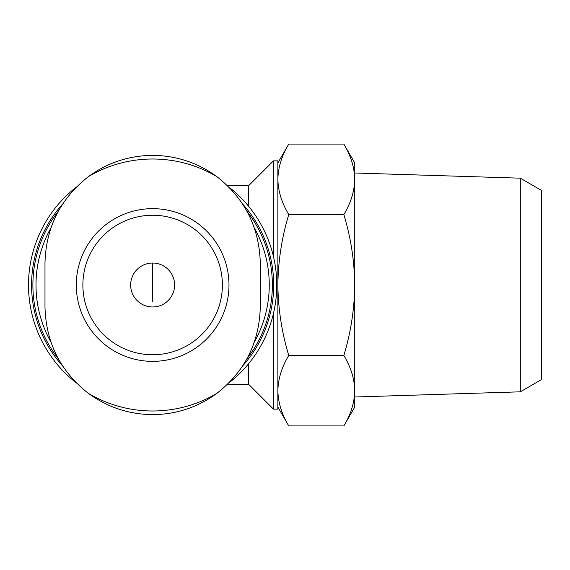 <?xml version="1.0" encoding="UTF-8"?>
<svg xmlns="http://www.w3.org/2000/svg" width="570" height="570" viewBox="0 0 570 570"><rect width="100%" height="100%" fill="white"/><g stroke="black" fill="none" stroke-linecap="round" stroke-linejoin="round"><path stroke-width="0.85" d="M88.585 393.5C107.73 407.365 129.077 414.411 152.632 414.625C176.194 414.44 197.541 407.4 216.678 393.5C244.794 371.498 259.329 342.656 260.283 306.974L260.283 263.026C259.322 227.344 244.787 198.503 216.678 176.501C197.534 162.635 176.187 155.589 152.632 155.375C129.069 155.56 107.716 162.6 88.585 176.501C60.47 198.503 45.935 227.344 44.98 263.026L44.98 306.974C45.942 342.656 60.477 371.498 88.585 393.5A125.991 125.991 0 0 0 216.678 393.5M227.437 300.269A76.344 76.344 0 0 0 160.305 209.04A76.344 76.344 0 0 0 76.287 285A76.344 76.344 0 0 0 227.437 300.269M248.641 363.681L248.641 384.301L273.465 409.132L277.861 409.132L277.861 285C278.181 309.083 281.815 332.574 288.762 355.459C281.801 366.966 278.167 378.708 277.861 390.692C278.174 402.669 281.808 414.411 288.762 425.925C281.801 414.418 278.167 402.676 277.861 390.692M227.487 185.699L248.641 185.699L248.641 206.319M273.465 313.415L273.465 409.132M248.641 185.699L273.465 160.868L273.465 256.586M273.465 160.868L277.861 160.868L277.861 285C278.181 260.925 281.815 237.434 288.762 214.541L343.853 214.541C350.814 203.034 354.447 191.292 354.754 179.308C354.44 167.331 350.807 155.589 343.853 144.075C350.814 155.582 354.447 167.323 354.754 179.308L354.754 285C354.433 260.918 350.799 237.426 343.853 214.541M277.861 162.956L288.762 144.075C281.801 155.582 278.167 167.323 277.861 179.308C278.174 191.285 281.808 203.027 288.762 214.541M277.861 407.044L288.762 425.925L343.853 425.925C350.814 414.418 354.447 402.676 354.754 390.692C354.44 378.715 350.807 366.973 343.853 355.459C350.799 332.567 354.433 309.075 354.754 285L354.754 407.044L343.853 425.925M288.762 355.459L343.853 355.459M288.762 144.075L343.853 144.075L354.754 162.956L354.754 179.308M520.303 391.825L520.303 178.175L541.5 190.409L541.5 379.591L520.303 391.825L354.754 396.998M76.515 186.946A124.132 124.132 0 0 0 76.523 383.061M228.748 383.054A124.132 124.132 0 0 0 228.741 186.939M62.885 203.754A121.061 121.061 0 0 0 62.9 366.261M242.371 366.246A121.061 121.061 0 0 0 242.364 203.739M58.553 210.929A119.736 119.736 0 0 0 58.568 359.086M246.703 359.072A119.736 119.736 0 0 0 246.696 210.914M51.036 227.722A116.629 116.629 0 0 0 51.044 342.285M254.227 342.278A116.629 116.629 0 0 0 254.22 227.715M130.658 285A21.974 21.974 0 0 0 163.618 304.024A21.974 21.974 0 0 0 163.618 265.976A21.974 21.974 0 0 0 130.658 285M82.878 285A69.754 69.754 0 0 0 187.509 345.413A69.754 69.754 0 0 0 187.509 224.587A69.754 69.754 0 0 0 82.878 285A69.754 69.754 0 0 0 187.509 345.413A69.754 69.754 0 0 0 187.509 224.587A69.754 69.754 0 0 0 82.878 285M216.678 176.501A125.991 125.991 0 0 0 88.585 176.501M152.632 301.48L152.632 263.026M227.487 384.301L248.641 384.301M520.303 178.175L354.754 173.002"/></g></svg>
